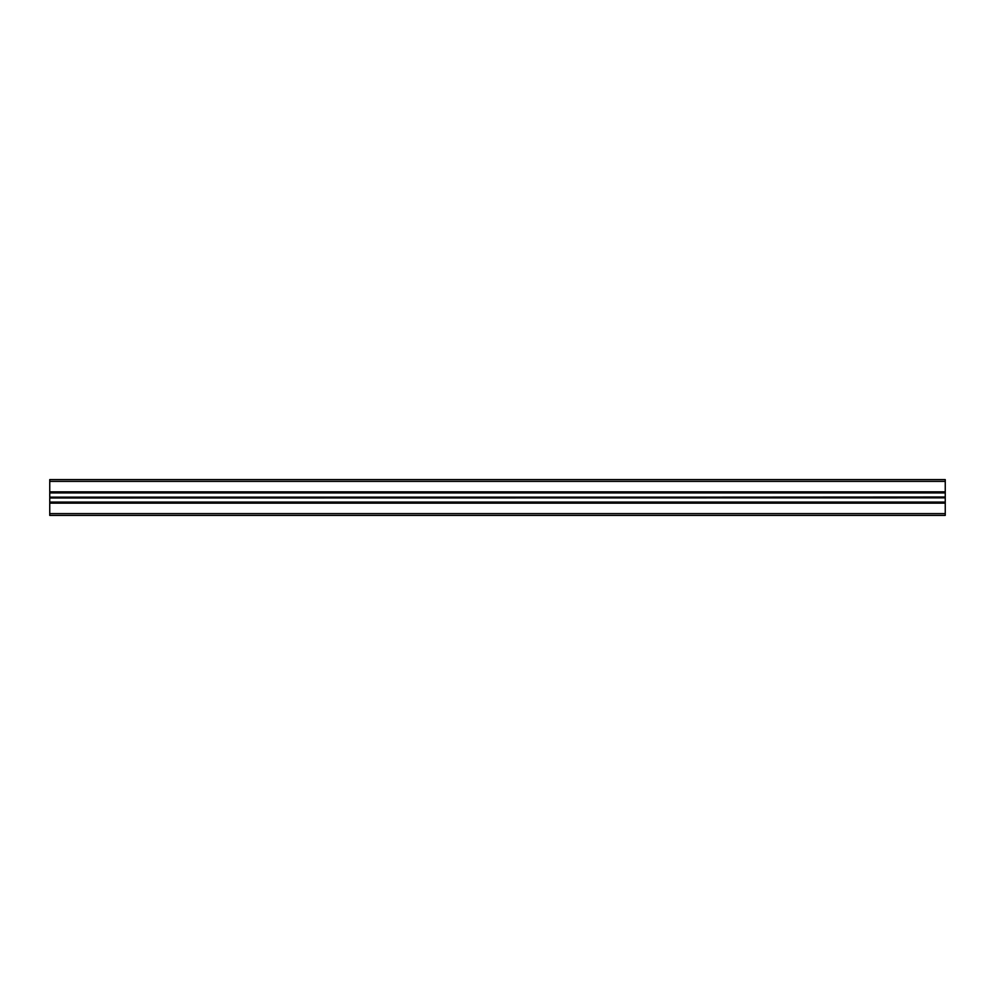 <?xml version="1.0" encoding="UTF-8"?>
<svg xmlns="http://www.w3.org/2000/svg" width="995" height="995" viewBox="0 0 995 995"><rect width="100%" height="100%" fill="white"/><g stroke="black" fill="none" stroke-linecap="round" stroke-linejoin="round"><path stroke-width="1.49" d="M49.75 481.381L49.75 479.59L945.25 479.59L945.25 481.381L49.75 481.381L49.75 492.935L945.25 492.935L49.75 492.712M49.75 513.619L49.75 515.41L945.25 515.41L945.25 503.159L49.75 503.159L49.75 513.619L945.25 513.619M49.75 503.159L49.75 502.065L945.25 502.065L49.75 502.288M49.75 497.973L945.25 497.848L49.75 497.973L49.75 502.065M49.75 497.848L945.25 497.5L945.25 492.935M945.25 497.027L49.75 497.5M49.75 497.027L49.75 492.935M49.75 492.065L945.25 492.065L945.25 481.381M945.25 492.065L945.25 492.712M945.25 497.973L945.25 502.065M49.75 502.935L945.25 502.935L945.25 502.288M945.25 479.59L49.75 479.59M945.25 491.841L49.75 491.841M49.75 497.152L945.25 497.152M49.75 515.41L945.25 515.41"/></g></svg>
